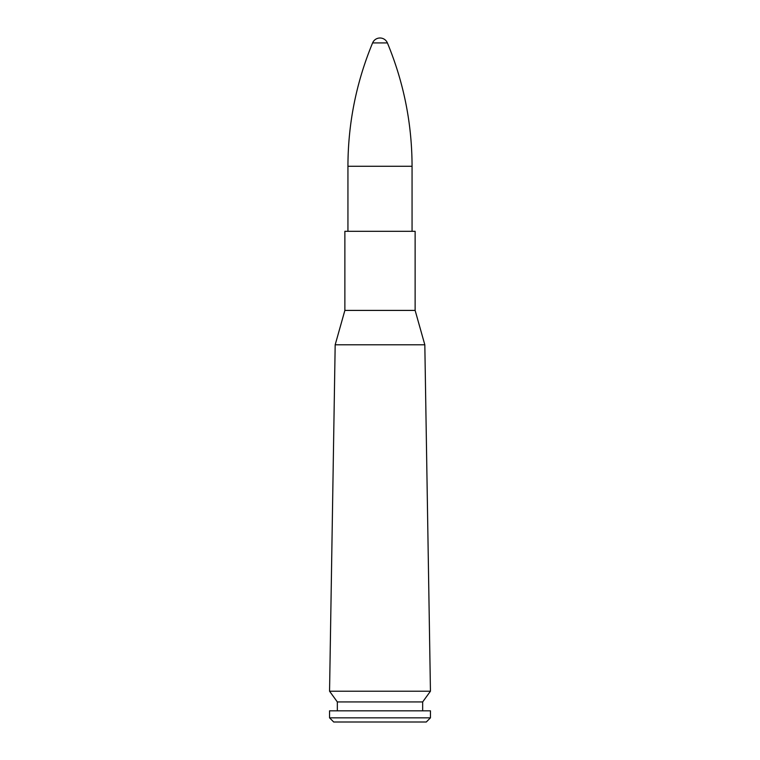 <?xml version="1.0" encoding="UTF-8"?>
<svg xmlns="http://www.w3.org/2000/svg" width="760" height="760" viewBox="0 0 760 760"><rect width="100%" height="100%" fill="white"/><g stroke="black" fill="none" stroke-linecap="round" stroke-linejoin="round"><path stroke-width="1.14" d="M424.821 344.793L430.445 691.211L329.555 691.211L335.179 344.793L424.821 344.793L335.179 344.793L344.869 310.412L415.131 310.412L424.821 344.793M415.131 310.412L344.869 310.403L344.869 231.306L415.131 231.306L415.131 310.403M430.445 691.211L422.665 701.936L337.335 701.936L329.555 691.211M422.665 701.936L422.665 710.828M430.445 710.828L329.555 710.828L329.555 717.848L430.445 717.848L430.445 710.828M430.445 717.848L426.293 722L333.706 722L329.555 717.848M372.599 42.93L387.401 42.93A8.018 8.018 0 0 0 372.599 42.93C356.25 82.422 348.023 123.528 347.938 166.269L347.938 231.306M347.938 166.269L412.062 166.269L412.062 231.306M337.335 701.936L337.335 710.828M387.401 42.93C403.759 82.412 411.986 123.528 412.062 166.269"/></g></svg>
